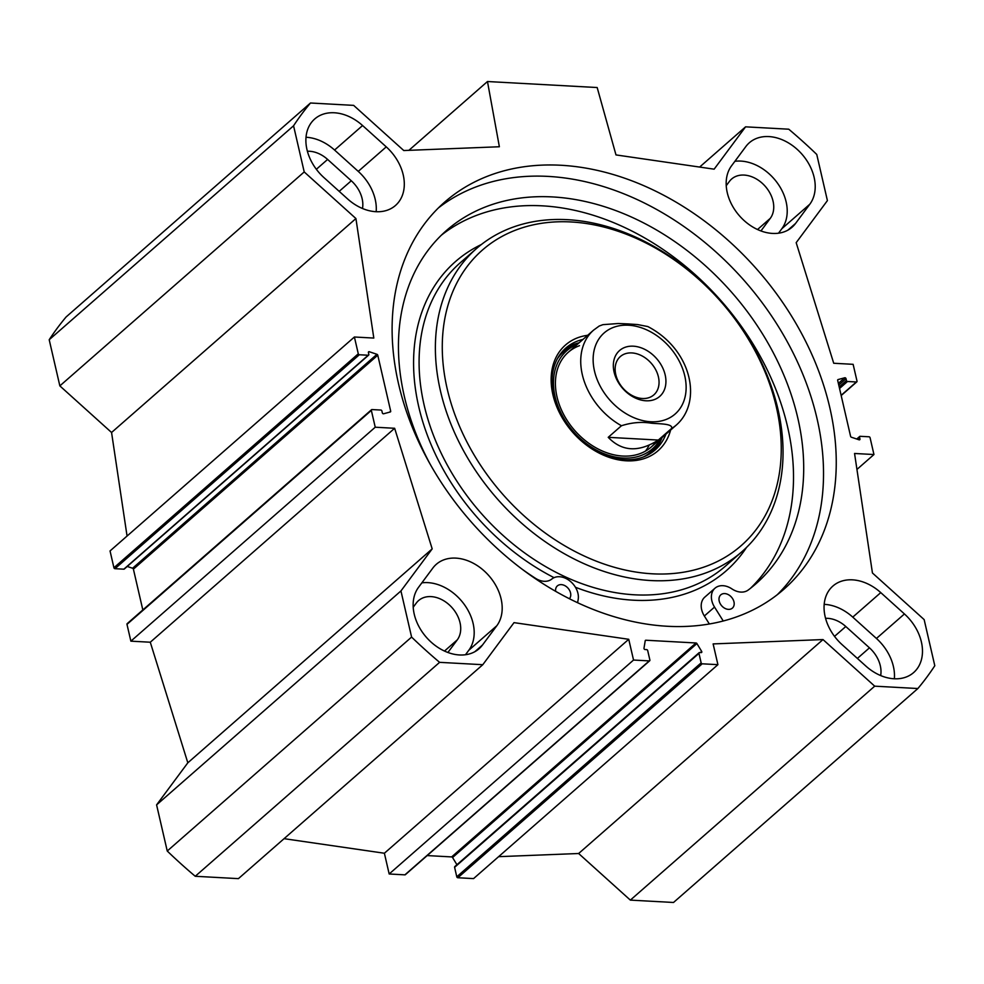 <?xml version="1.0" encoding="UTF-8"?>
<svg xmlns="http://www.w3.org/2000/svg" width="984" height="984" viewBox="0 0 984 984"><rect width="100%" height="100%" fill="white"/><g stroke="black" fill="none" stroke-linecap="round" stroke-linejoin="round"><path stroke-width="1.48" d="M362.493 208.497A27.7 20.516 48.8 0 0 351.288 180.773L327.611 159.433A27.7 20.516 48.8 0 0 307.389 151.253M880.668 675.565A27.7 20.516 48.8 0 0 869.462 647.841L845.797 626.513A27.7 20.516 48.8 0 0 825.576 618.333M447.904 652.478L457.277 639.871A27.7 20.516 48.8 0 0 450.758 606.292A27.7 20.516 48.8 0 0 418.569 600.584A27.7 20.516 48.8 0 0 416.355 602.983L413.206 607.226M156.591 804.875L187.821 762.809L150.281 642.22L130.872 641.162L126.985 624.36A1.009 0.75 -131.2 0 1 127.17 623.647L371.534 409.701A1.009 0.75 48.8 0 0 371.349 410.414L375.236 427.216L394.646 428.286L432.185 548.875L400.943 590.941L156.591 804.875L167.243 851.025A423.071 313.416 48.8 0 0 195.25 876.277L238.423 878.638L482.787 664.704L439.614 662.343A423.071 313.416 -131.2 0 1 411.595 637.079L400.943 590.941M142.828 609.945L133.406 569.158A1.009 0.75 48.8 0 0 132.594 568.248L127.243 566.452M124.488 568.604A1.009 0.75 -131.2 0 1 123.836 569.183L114.968 568.691A1.009 0.75 -131.2 0 1 113.923 567.743L110.048 550.942L354.4 337.008L358.287 353.809A1.009 0.75 48.8 0 0 359.332 354.757L368.201 355.236A1.009 0.75 48.8 0 0 368.828 354.388L368.41 352.53A1.009 0.75 -131.2 0 1 369.283 351.731L376.958 354.314A1.009 0.75 -131.2 0 1 377.77 355.212L390.685 411.14A1.009 0.75 -131.2 0 1 390.267 411.976L383.6 413.772A1.009 0.75 -131.2 0 1 382.321 412.837L381.903 410.992A1.009 0.75 48.8 0 0 380.845 410.045L371.989 409.565A1.009 0.75 48.8 0 0 371.534 409.701M127.059 536.046L111.561 432.493L59.852 385.888L304.216 171.942L293.564 125.792A423.071 313.416 -131.2 0 1 310.489 103L353.65 105.374L403.772 150.54L499.368 146.751L487.474 81.524L597.177 87.539L615.984 154.918L714.138 169.174L745.577 126.838L788.75 129.199A423.071 313.416 -131.2 0 1 816.757 154.451L827.409 200.601L796.179 242.667L833.719 363.256L853.128 364.326L857.015 381.128A1.009 0.75 48.8 0 1 856.83 381.841L841.172 395.543M310.489 103L66.125 316.946A423.071 313.416 48.8 0 0 49.2 339.738L59.852 385.888M498.605 856.67L578.641 853.509L630.35 900.114L673.511 902.476L917.875 688.529L874.702 686.168L823.005 639.563L713.129 643.917L717.914 664.667L702.207 663.806A1.009 0.75 -131.2 0 1 701.149 662.859L698.96 653.388A1.009 0.75 -131.2 0 1 699.599 652.527L701.186 652.613A1.009 0.75 48.8 0 0 701.666 651.408L696.918 643.573A1.009 0.75 48.8 0 0 696.008 642.982L645.861 640.227A1.009 0.75 48.8 0 0 645.221 640.744L643.991 648.247A1.009 0.75 48.8 0 0 645.061 649.538L646.648 649.625A1.009 0.75 -131.2 0 1 647.693 650.572L649.883 660.043A1.009 0.75 -131.2 0 1 649.255 660.904L633.536 660.043L628.739 639.293L514.017 622.638L482.787 664.704M455.235 866.474A1.009 0.75 48.8 0 0 454.608 867.322L456.785 876.793A1.009 0.75 48.8 0 0 457.843 877.74L473.562 878.601L717.914 664.667M427.179 855.576L451.644 856.916A1.009 0.75 -131.2 0 1 452.554 857.519L456.933 864.727M284.081 838.676L384.387 853.239L389.172 873.989L404.891 874.85A1.009 0.75 48.8 0 0 405.543 874.272M465.481 654.741L468.802 650.264A43.308 32.091 48.8 0 0 464.928 605.357A43.308 32.091 48.8 0 0 421.853 582.86M496.809 625.75L482.504 645A43.308 32.091 -131.2 0 1 479.048 648.764A43.308 32.091 -131.2 0 1 428.716 639.821A43.308 32.091 -131.2 0 1 418.52 587.337L432.825 568.076A43.308 32.091 -131.2 0 1 436.281 564.324A43.308 32.091 -131.2 0 1 486.613 573.254A43.308 32.091 -131.2 0 1 496.809 625.75L468.802 650.264M347.598 198.928L323.933 177.587A43.308 32.091 -131.2 0 1 314.72 118.978A43.308 32.091 -131.2 0 1 362.579 125.534L386.257 146.874A43.308 32.091 -131.2 0 1 395.457 205.496A43.308 32.091 -131.2 0 1 347.598 198.928M376.171 211.708A43.308 32.091 48.8 0 0 358.25 171.388L334.572 150.048A43.308 32.091 48.8 0 0 306.012 137.268M894.358 678.788A43.308 32.091 48.8 0 0 876.436 638.468L852.759 617.128A43.308 32.091 48.8 0 0 824.186 604.348M880.766 592.614L904.431 613.954A43.308 32.091 -131.2 0 1 913.644 672.564A43.308 32.091 -131.2 0 1 865.785 665.996L842.107 644.668A43.308 32.091 -131.2 0 1 832.907 586.046A43.308 32.091 -131.2 0 1 880.766 592.614L852.759 617.128M795.539 223.466A43.308 32.091 -131.2 0 1 792.071 227.218A43.308 32.091 -131.2 0 1 741.739 218.288A43.308 32.091 -131.2 0 1 731.555 165.792L745.86 146.53A43.308 32.091 -131.2 0 1 749.316 142.778A43.308 32.091 -131.2 0 1 799.648 151.72A43.308 32.091 -131.2 0 1 809.832 204.205L795.539 223.466L787.901 230.145M778.516 233.196L781.837 228.718A43.308 32.091 48.8 0 0 777.95 183.811A43.308 32.091 48.8 0 0 734.876 161.315M856.83 381.841A1.009 0.75 48.8 0 1 856.375 381.976L847.507 381.497A1.009 0.75 48.8 0 1 846.461 380.55L846.031 378.692A1.009 0.75 -131.2 0 0 844.764 377.77L838.085 379.566A1.009 0.75 -131.2 0 0 837.679 380.402L850.594 436.33A1.009 0.75 -131.2 0 0 851.406 437.228L859.081 439.811A1.009 0.75 -131.2 0 0 859.954 438.999L859.536 437.154A1.009 0.75 48.8 0 1 860.164 436.306L869.032 436.785A1.009 0.75 48.8 0 1 870.077 437.732L873.952 454.534L854.555 453.476L872.439 572.983L924.148 619.6L934.8 665.737A423.071 313.416 -131.2 0 1 917.875 688.529M304.216 171.942L355.925 218.546L373.809 338.066L354.4 337.008M667.398 626.267A257.365 190.662 -131.2 0 1 425.469 455.567A257.365 190.662 -131.2 0 1 444.645 202.126A257.365 190.662 -131.2 0 1 757.631 270.182A257.365 190.662 -131.2 0 1 783.719 589.404A257.365 190.662 -131.2 0 1 667.398 626.267M760.939 230.945L770.3 218.325A27.7 20.516 48.8 0 0 763.793 184.758A27.7 20.516 48.8 0 0 731.604 179.039A27.7 20.516 48.8 0 0 729.39 181.437L726.241 185.681M438.446 207.895A257.365 190.662 -131.2 0 1 744.9 281.326A257.365 190.662 -131.2 0 1 777.188 594.791M408.877 150.343L487.474 81.524M375.236 427.216L130.872 641.162M394.646 428.286L150.281 642.22M432.185 548.875L187.821 762.809M355.925 218.546L111.561 432.493M49.2 339.738L293.564 125.792M873.952 454.534L856.941 469.442M699.624 167.071L745.577 126.838M630.35 900.114L874.702 686.168M578.641 853.509L823.005 639.563M389.172 873.989L633.536 660.043M384.387 853.239L628.739 639.293M195.25 876.277L439.614 662.343M167.243 851.025L411.595 637.079M608.223 437.327L621.457 425.74C631.617 422.505 641.482 421.644 651.027 423.157C658.8 423.993 673.425 423.415 671.555 428.483L658.321 440.069L608.223 437.327C621.937 451.619 638.641 452.542 658.321 440.069M671.555 428.483A62.951 46.642 -131.2 0 0 676.525 424.867C702.687 401.656 691.814 349.455 647.816 326.553L637.62 324.572L628.112 323.921L618.321 323.515L602.921 324.659L599.207 326.036L593.586 330.132L568.26 352.297M631.826 352.924A25.449 18.856 -131.2 0 1 655.75 369.799A25.449 18.856 -131.2 0 1 653.856 394.867A25.449 18.856 -131.2 0 1 622.909 388.127A25.449 18.856 -131.2 0 1 620.326 356.565A25.449 18.856 -131.2 0 1 631.826 352.924M633.327 346.183A30.492 22.583 48.8 0 0 620.67 385.925A30.492 22.583 48.8 0 0 664.901 388.348A30.492 22.583 48.8 0 0 633.327 346.183M733.978 601.888A8.819 6.531 -131.2 0 1 732.391 608.112A8.819 6.531 -131.2 0 1 721.678 605.787A8.819 6.531 -131.2 0 1 720.78 594.853A8.819 6.531 -131.2 0 1 728.32 594.631A8.819 6.531 -131.2 0 1 733.978 601.888M555.64 591.322A8.819 6.531 -131.2 0 1 557.362 585.898A8.819 6.531 -131.2 0 1 564.902 585.677A8.819 6.531 -131.2 0 1 570.548 592.934A8.819 6.531 -131.2 0 1 569.404 598.739M750.546 588.247A234.832 173.959 48.8 0 0 721.776 301.571A234.832 173.959 48.8 0 0 441.41 235.151M723.252 621.002L714.532 607.079A17.626 13.063 -131.2 0 1 714.974 588.223A17.626 13.063 -131.2 0 1 731.899 588.887A17.626 13.063 48.8 0 0 748.246 590.019A234.832 173.959 48.8 0 0 755.761 583.93A234.832 173.959 48.8 0 0 731.961 292.654A234.832 173.959 48.8 0 0 446.379 230.563A234.832 173.959 48.8 0 0 429.91 463.735M522.455 569.441A234.832 173.959 48.8 0 0 535.603 578.371A17.626 13.063 48.8 0 0 551.839 579.023A17.626 13.063 -131.2 0 1 569.798 580.892A17.626 13.063 -131.2 0 1 578.162 599.613L577.596 602.712M709.353 623.991L704.347 615.996A17.626 13.063 -131.2 0 1 704.802 597.128L714.974 588.223M653.142 451.57A67.736 50.184 48.8 0 0 662.084 437.511M579.133 342.776A67.736 50.184 48.8 0 0 564.016 349.775M577.497 344.216A65.129 48.253 48.8 0 0 573.364 431.509A65.129 48.253 48.8 0 0 660.436 438.95L659.329 441.078A66.395 49.188 48.8 0 1 643.536 456.896M579.502 345.679A62.951 46.642 48.8 0 0 572.356 427.671A62.951 46.642 48.8 0 0 656.426 441.312M645.504 451.09A62.951 46.642 48.8 0 0 649.169 445.186M650.867 580.548A201.462 149.248 48.8 0 0 741.924 551.692A201.462 149.248 48.8 0 0 721.506 301.805A201.462 149.248 48.8 0 0 476.514 248.534A201.462 149.248 48.8 0 0 461.496 446.933A201.462 149.248 48.8 0 0 650.867 580.548M652.38 573.807A196.419 145.509 48.8 0 0 733.966 317.734A196.419 145.509 48.8 0 0 448.95 302.125A196.419 145.509 48.8 0 0 652.38 573.807M587.682 335.298A70.258 52.054 48.8 0 0 554.312 399.91A70.258 52.054 48.8 0 0 626.291 460.807A70.258 52.054 48.8 0 0 670.621 430.033M582.958 339.431A67.736 50.184 48.8 0 0 565.861 348.029A67.736 50.184 48.8 0 0 560.818 414.744A67.736 50.184 48.8 0 0 624.496 459.676A67.736 50.184 48.8 0 0 655.11 449.971A67.736 50.184 48.8 0 0 665.897 434.165M339.197 191.351L351.288 180.773M834.53 636.365L845.797 626.513M444.485 651.064L457.277 639.871M474.866 651.691L482.504 645M386.257 146.874L358.25 171.388M334.572 150.048L362.579 125.534M876.436 638.468L904.431 613.954M781.837 228.718L809.832 204.205M316.344 169.297L327.611 159.433M757.52 229.518L770.3 218.325M857.384 658.431L869.462 647.841M645.209 640.805L645.861 640.227M451.644 856.916L696.008 642.982M390.685 411.14L389.492 412.185M371.349 410.414L126.985 624.36M358.287 353.809L113.923 567.743M359.332 354.757L114.968 568.691M368.201 355.236L123.836 569.183M369.283 351.731L368.397 352.493M376.958 354.314L132.594 568.248M377.77 355.212L133.406 569.158M859.954 438.999L859.044 439.799M859.536 437.154L857.212 439.184M856.375 381.976L841.123 395.334M847.507 381.497L839.536 388.471M846.461 380.55L839.18 386.921M846.031 378.692L838.762 385.064M844.764 377.77L838.368 383.366M457.843 877.74L702.207 663.806M456.785 876.793L701.149 662.859M454.608 867.322L698.96 653.388M700.35 652.564L701.666 651.408M452.554 857.519L696.918 643.573M404.891 874.85L649.255 660.904M670.879 417.13A53.886 39.926 -131.2 0 1 594.484 371.017A53.886 39.926 -131.2 0 1 621.224 325.47A53.886 39.926 -131.2 0 1 678.739 360.181A53.886 39.926 -131.2 0 1 670.879 417.13M621.457 425.74A62.951 46.642 -131.2 0 1 582.307 374.609A62.951 46.642 -131.2 0 1 593.586 330.132M704.347 615.996L714.532 607.079M578.764 343.108A67.49 49.999 48.8 0 0 562.762 351.091M651.666 452.64A67.49 49.999 48.8 0 0 661.703 437.843M577.522 344.191L575.234 345.027A66.395 49.188 48.8 0 0 557.473 358.594M575.443 587.264A205.496 152.225 48.8 0 0 633.376 600.203A205.496 152.225 48.8 0 0 746.536 547.412M481.361 244.524A205.496 152.225 48.8 0 0 418.175 404.215A205.496 152.225 48.8 0 0 554.066 577.669M476.514 248.534L460.217 262.802A201.462 149.248 48.8 0 0 445.198 461.188A201.462 149.248 48.8 0 0 634.582 594.803A201.462 149.248 48.8 0 0 725.639 565.96L741.924 551.692M124.291 569.035L368.656 355.101M859.709 436.441L856.756 439.036M454.78 866.609L699.144 652.675M405.346 874.702L649.711 660.756M676.525 424.867L651.199 447.043"/></g></svg>
